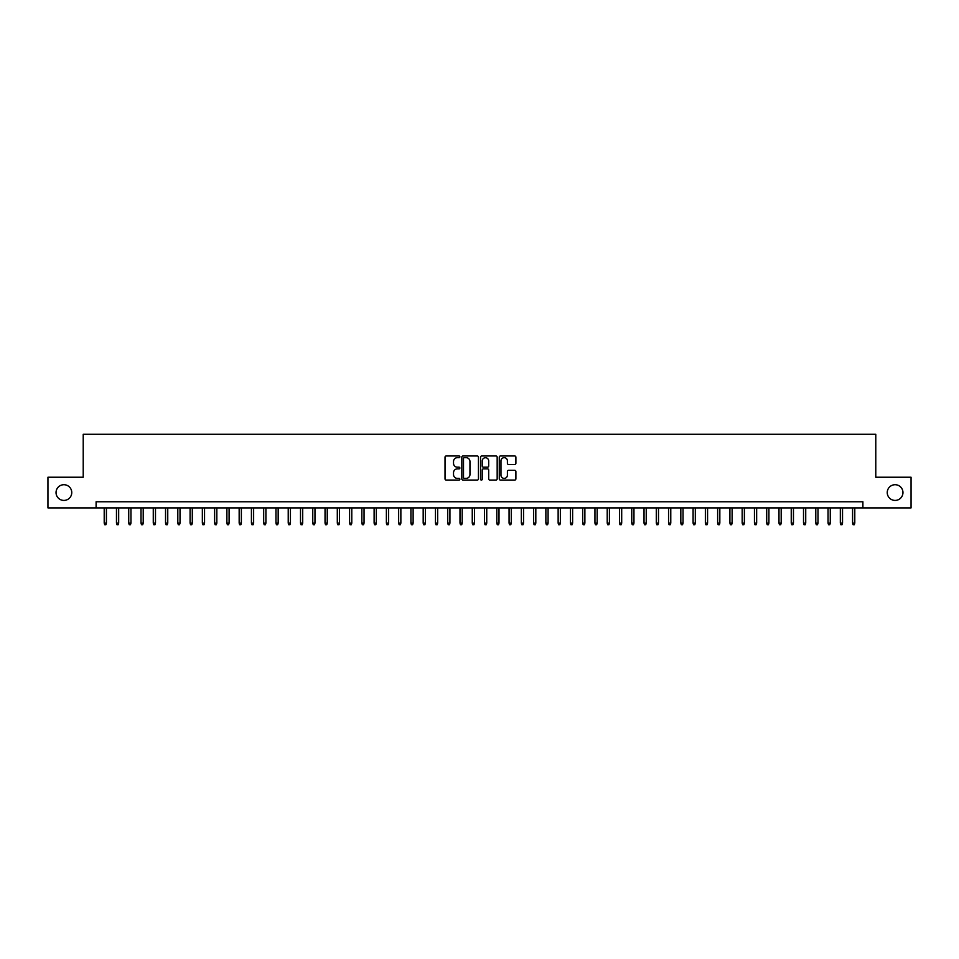 <?xml version="1.0" encoding="UTF-8"?>
<svg xmlns="http://www.w3.org/2000/svg" width="959" height="959" viewBox="0 0 959 959"><rect width="100%" height="100%" fill="white"/><g stroke="black" fill="none" stroke-linecap="round" stroke-linejoin="round"><path stroke-width="1.44" d="M459.876 456.832A0.839 0.839 0 0 0 459.025 455.981L446.235 455.981A1.199 1.199 0 0 0 445.024 457.191L445.024 478.865A1.199 1.199 0 0 0 446.235 480.075L459.025 480.075A0.839 0.839 0 0 0 459.876 479.224A0.839 0.839 0 0 0 459.025 478.385L457.371 478.385A3.848 3.848 0 0 1 453.523 474.537L453.523 472.727A3.848 3.848 0 0 1 457.371 468.867L459.025 468.867A0.839 0.839 0 0 0 459.876 468.028A0.839 0.839 0 0 0 459.025 467.189L457.371 467.189A3.848 3.848 0 0 1 453.523 463.329L453.523 461.531A3.848 3.848 0 0 1 457.371 457.671L459.025 457.671A0.839 0.839 0 0 0 459.876 456.832M887.243 492.566A7.852 7.852 0 0 0 895.107 500.418A7.852 7.852 0 0 0 902.958 492.566A7.852 7.852 0 0 0 895.107 484.715A7.852 7.852 0 0 0 887.243 492.566M56.042 492.566A7.852 7.852 0 0 0 63.893 500.418A7.852 7.852 0 0 0 71.757 492.566A7.852 7.852 0 0 0 63.893 484.715A7.852 7.852 0 0 0 56.042 492.566M514.695 464.48A1.199 1.199 0 0 0 515.894 463.269L515.894 457.191A1.199 1.199 0 0 0 514.695 455.981L500.478 455.981A1.199 1.199 0 0 0 499.279 457.191L499.279 478.865A1.199 1.199 0 0 0 500.478 480.075L514.695 480.075A1.199 1.199 0 0 0 515.894 478.865L515.894 471.516A1.199 1.199 0 0 0 514.695 470.318L508.618 470.318A1.199 1.199 0 0 0 507.407 471.516L507.407 475.161A3.225 3.225 0 0 1 504.182 478.385A3.225 3.225 0 0 1 500.97 475.161L500.97 460.895A3.225 3.225 0 0 1 504.182 457.671A3.225 3.225 0 0 1 507.407 460.895L507.407 463.269A1.199 1.199 0 0 0 508.618 464.48L514.695 464.48M96.104 507.898L47.95 507.898L47.95 477.234L83.217 477.234L83.217 434.295L875.783 434.295L875.783 477.234L911.05 477.234L911.05 507.898L862.896 507.898L862.896 501.773L96.104 501.773L96.104 507.898L862.896 507.898M478.445 457.191A1.199 1.199 0 0 0 477.246 455.981L463.029 455.981A1.199 1.199 0 0 0 461.83 457.191L461.83 478.865A1.199 1.199 0 0 0 463.029 480.075L477.246 480.075A1.199 1.199 0 0 0 478.445 478.865L478.445 457.191M481.754 455.981L495.971 455.981A1.199 1.199 0 0 1 497.17 457.191L497.17 478.865A1.199 1.199 0 0 1 495.971 480.075L489.881 480.075A1.199 1.199 0 0 1 488.682 478.865L488.682 470.078A1.199 1.199 0 0 0 487.484 468.867L483.444 468.867A1.199 1.199 0 0 0 482.245 470.078L482.245 479.224A0.839 0.839 0 0 1 481.394 480.075A0.839 0.839 0 0 1 480.555 479.224L480.555 457.191A1.199 1.199 0 0 1 481.754 455.981M464.36 457.671A0.839 0.839 0 0 0 463.509 458.51L463.509 477.546A0.839 0.839 0 0 0 464.36 478.385L466.098 478.385A3.848 3.848 0 0 0 469.958 474.537L469.958 461.531A3.848 3.848 0 0 0 466.098 457.671L464.36 457.671M488.682 460.955A3.225 3.225 0 0 0 485.458 457.731A3.225 3.225 0 0 0 482.245 460.955L482.245 465.978A1.199 1.199 0 0 0 483.444 467.189L487.484 467.189A1.199 1.199 0 0 0 488.682 465.978L488.682 460.955M106.413 523.111L105.922 524.705L104.687 524.705L104.207 523.111L106.413 523.111L106.413 507.898M104.207 523.111L104.207 507.898M118.676 523.111L118.185 524.705L116.962 524.705L116.471 523.111L118.676 523.111L118.676 507.898M116.471 523.111L116.471 507.898M130.951 523.111L130.46 524.705L129.225 524.705L128.734 523.111L130.951 523.111L130.951 507.898M128.734 523.111L128.734 507.898M143.215 523.111L142.723 524.705L141.5 524.705L141.009 523.111L143.215 523.111L143.215 507.898M141.009 523.111L141.009 507.898M155.49 523.111L154.998 524.705L153.764 524.705L153.272 523.111L155.49 523.111L155.49 507.898M153.272 523.111L153.272 507.898M167.753 523.111L167.262 524.705L166.039 524.705L165.547 523.111L167.753 523.111L167.753 507.898M165.547 523.111L165.547 507.898M180.016 523.111L179.537 524.705L178.302 524.705L177.811 523.111L180.016 523.111L180.016 507.898M177.811 523.111L177.811 507.898M192.291 523.111L191.8 524.705L190.577 524.705L190.086 523.111L192.291 523.111L192.291 507.898M190.086 523.111L190.086 507.898M204.555 523.111L204.063 524.705L202.84 524.705L202.349 523.111L204.555 523.111L204.555 507.898M202.349 523.111L202.349 507.898M216.83 523.111L216.338 524.705L215.116 524.705L214.624 523.111L216.83 523.111L216.83 507.898M214.624 523.111L214.624 507.898M229.093 523.111L228.602 524.705L227.379 524.705L226.887 523.111L229.093 523.111L229.093 507.898M226.887 523.111L226.887 507.898M241.368 523.111L240.877 524.705L239.642 524.705L239.163 523.111L241.368 523.111L241.368 507.898M239.163 523.111L239.163 507.898M253.632 523.111L253.14 524.705L251.917 524.705L251.426 523.111L253.632 523.111L253.632 507.898M251.426 523.111L251.426 507.898M265.907 523.111L265.415 524.705L264.181 524.705L263.689 523.111L265.907 523.111L265.907 507.898M263.689 523.111L263.689 507.898M278.17 523.111L277.678 524.705L276.456 524.705L275.964 523.111L278.17 523.111L278.17 507.898M275.964 523.111L275.964 507.898M290.445 523.111L289.954 524.705L288.719 524.705L288.227 523.111L290.445 523.111L290.445 507.898M288.227 523.111L288.227 507.898M302.708 523.111L302.217 524.705L300.994 524.705L300.503 523.111L302.708 523.111L302.708 507.898M300.503 523.111L300.503 507.898M314.972 523.111L314.492 524.705L313.257 524.705L312.766 523.111L314.972 523.111L314.972 507.898M312.766 523.111L312.766 507.898M327.247 523.111L326.755 524.705L325.533 524.705L325.041 523.111L327.247 523.111L327.247 507.898M325.041 523.111L325.041 507.898M339.51 523.111L339.018 524.705L337.796 524.705L337.304 523.111L339.51 523.111L339.51 507.898M337.304 523.111L337.304 507.898M351.785 523.111L351.294 524.705L350.071 524.705L349.579 523.111L351.785 523.111L351.785 507.898M349.579 523.111L349.579 507.898M364.048 523.111L363.557 524.705L362.334 524.705L361.843 523.111L364.048 523.111L364.048 507.898M361.843 523.111L361.843 507.898M376.324 523.111L375.832 524.705L374.597 524.705L374.118 523.111L376.324 523.111L376.324 507.898M374.118 523.111L374.118 507.898M388.587 523.111L388.095 524.705L386.873 524.705L386.381 523.111L388.587 523.111L388.587 507.898M386.381 523.111L386.381 507.898M400.862 523.111L400.371 524.705L399.136 524.705L398.644 523.111L400.862 523.111L400.862 507.898M398.644 523.111L398.644 507.898M413.125 523.111L412.634 524.705L411.411 524.705L410.92 523.111L413.125 523.111L413.125 507.898M410.92 523.111L410.92 507.898M425.4 523.111L424.909 524.705L423.674 524.705L423.183 523.111L425.4 523.111L425.4 507.898M423.183 523.111L423.183 507.898M437.664 523.111L437.172 524.705L435.949 524.705L435.458 523.111L437.664 523.111L437.664 507.898M435.458 523.111L435.458 507.898M449.927 523.111L449.447 524.705L448.213 524.705L447.721 523.111L449.927 523.111L449.927 507.898M447.721 523.111L447.721 507.898M462.202 523.111L461.711 524.705L460.488 524.705L459.996 523.111L462.202 523.111L462.202 507.898M459.996 523.111L459.996 507.898M474.465 523.111L473.974 524.705L472.751 524.705L472.26 523.111L474.465 523.111L474.465 507.898M472.26 523.111L472.26 507.898M486.74 523.111L486.249 524.705L485.026 524.705L484.535 523.111L486.74 523.111L486.74 507.898M484.535 523.111L484.535 507.898M499.004 523.111L498.512 524.705L497.289 524.705L496.798 523.111L499.004 523.111L499.004 507.898M496.798 523.111L496.798 507.898M511.279 523.111L510.787 524.705L509.553 524.705L509.073 523.111L511.279 523.111L511.279 507.898M509.073 523.111L509.073 507.898M523.542 523.111L523.051 524.705L521.828 524.705L521.336 523.111L523.542 523.111L523.542 507.898M521.336 523.111L521.336 507.898M535.817 523.111L535.326 524.705L534.091 524.705L533.6 523.111L535.817 523.111L535.817 507.898M533.6 523.111L533.6 507.898M548.08 523.111L547.589 524.705L546.366 524.705L545.875 523.111L548.08 523.111L548.08 507.898M545.875 523.111L545.875 507.898M560.356 523.111L559.864 524.705L558.629 524.705L558.138 523.111L560.356 523.111L560.356 507.898M558.138 523.111L558.138 507.898M572.619 523.111L572.127 524.705L570.905 524.705L570.413 523.111L572.619 523.111L572.619 507.898M570.413 523.111L570.413 507.898M584.882 523.111L584.403 524.705L583.168 524.705L582.676 523.111L584.882 523.111L584.882 507.898M582.676 523.111L582.676 507.898M597.157 523.111L596.666 524.705L595.443 524.705L594.952 523.111L597.157 523.111L597.157 507.898M594.952 523.111L594.952 507.898M609.421 523.111L608.929 524.705L607.706 524.705L607.215 523.111L609.421 523.111L609.421 507.898M607.215 523.111L607.215 507.898M621.696 523.111L621.204 524.705L619.982 524.705L619.49 523.111L621.696 523.111L621.696 507.898M619.49 523.111L619.49 507.898M633.959 523.111L633.467 524.705L632.245 524.705L631.753 523.111L633.959 523.111L633.959 507.898M631.753 523.111L631.753 507.898M646.234 523.111L645.743 524.705L644.508 524.705L644.028 523.111L646.234 523.111L646.234 507.898M644.028 523.111L644.028 507.898M658.497 523.111L658.006 524.705L656.783 524.705L656.292 523.111L658.497 523.111L658.497 507.898M656.292 523.111L656.292 507.898M670.773 523.111L670.281 524.705L669.046 524.705L668.555 523.111L670.773 523.111L670.773 507.898M668.555 523.111L668.555 507.898M683.036 523.111L682.544 524.705L681.322 524.705L680.83 523.111L683.036 523.111L683.036 507.898M680.83 523.111L680.83 507.898M695.311 523.111L694.819 524.705L693.585 524.705L693.093 523.111L695.311 523.111L695.311 507.898M693.093 523.111L693.093 507.898M707.574 523.111L707.083 524.705L705.86 524.705L705.368 523.111L707.574 523.111L707.574 507.898M705.368 523.111L705.368 507.898M719.837 523.111L719.358 524.705L718.123 524.705L717.632 523.111L719.837 523.111L719.837 507.898M717.632 523.111L717.632 507.898M732.113 523.111L731.621 524.705L730.398 524.705L729.907 523.111L732.113 523.111L732.113 507.898M729.907 523.111L729.907 507.898M744.376 523.111L743.884 524.705L742.662 524.705L742.17 523.111L744.376 523.111L744.376 507.898M742.17 523.111L742.17 507.898M756.651 523.111L756.16 524.705L754.937 524.705L754.445 523.111L756.651 523.111L756.651 507.898M754.445 523.111L754.445 507.898M768.914 523.111L768.423 524.705L767.2 524.705L766.709 523.111L768.914 523.111L768.914 507.898M766.709 523.111L766.709 507.898M781.189 523.111L780.698 524.705L779.463 524.705L778.984 523.111L781.189 523.111L781.189 507.898M778.984 523.111L778.984 507.898M793.453 523.111L792.961 524.705L791.738 524.705L791.247 523.111L793.453 523.111L793.453 507.898M791.247 523.111L791.247 507.898M805.728 523.111L805.236 524.705L804.002 524.705L803.51 523.111L805.728 523.111L805.728 507.898M803.51 523.111L803.51 507.898M817.991 523.111L817.5 524.705L816.277 524.705L815.785 523.111L817.991 523.111L817.991 507.898M815.785 523.111L815.785 507.898M830.266 523.111L829.775 524.705L828.54 524.705L828.049 523.111L830.266 523.111L830.266 507.898M828.049 523.111L828.049 507.898M842.529 523.111L842.038 524.705L840.815 524.705L840.324 523.111L842.529 523.111L842.529 507.898M840.324 523.111L840.324 507.898M854.793 523.111L854.313 524.705L853.078 524.705L852.587 523.111L854.793 523.111L854.793 507.898M852.587 523.111L852.587 507.898"/></g></svg>
